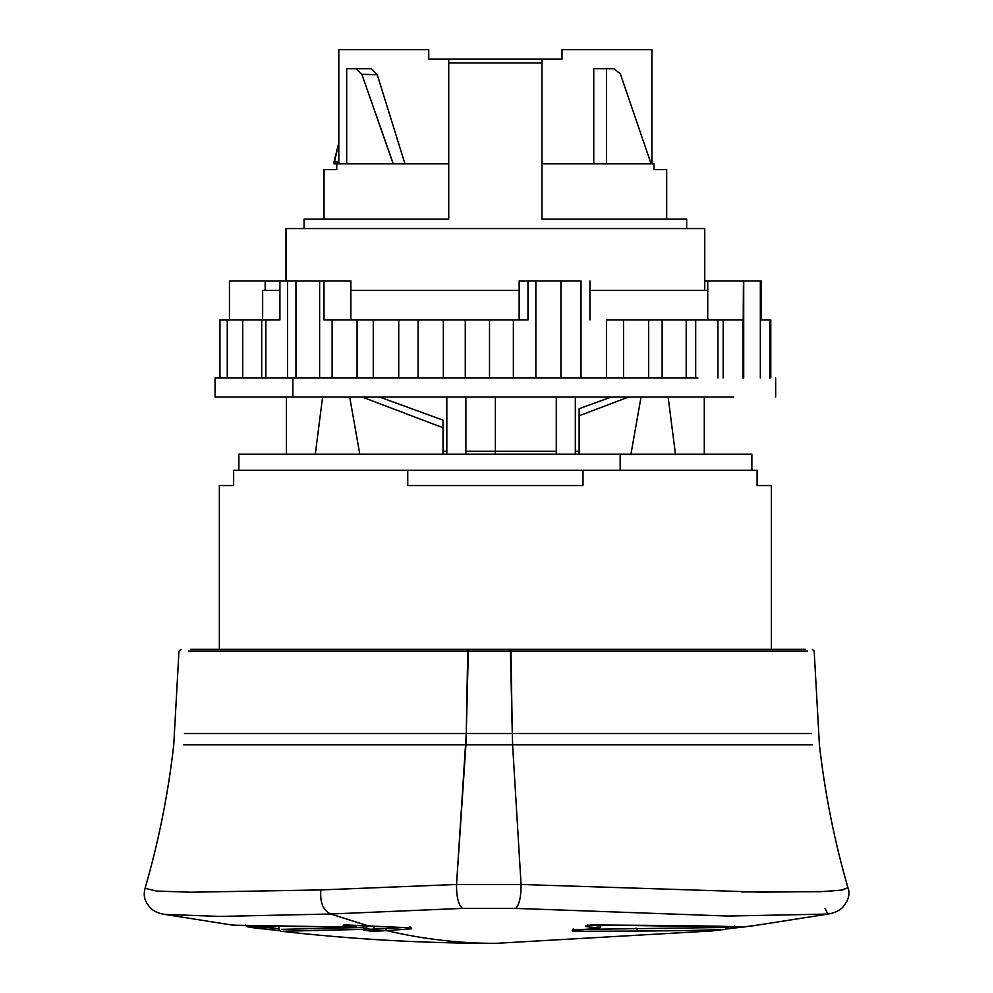 <?xml version="1.0" encoding="UTF-8"?>
<svg xmlns="http://www.w3.org/2000/svg" width="993" height="993" viewBox="0 0 993 993"><rect width="100%" height="100%" fill="white"/><g stroke="black" fill="none" stroke-linecap="round" stroke-linejoin="round"><path stroke-width="1.49" d="M542.004 62.969L542.004 59.17L428.74 59.17L428.74 49.65L338.812 49.65L428.74 49.65L428.74 59.17L542.004 59.17L542.004 62.969L448.737 62.969L448.737 59.17L448.737 62.969L542.004 62.969L542.004 219.068L542.004 62.969M561.988 59.17L542.004 59.17L561.988 59.17L561.988 49.65L651.929 49.65L651.929 163.857L651.929 49.65L561.988 49.65L561.988 59.17M686.672 228.576L686.672 219.068L686.672 228.576M542.004 219.068L686.672 219.068M448.737 219.068L448.737 62.969L448.737 219.068L304.069 219.068L448.737 219.068M304.069 219.068L304.069 228.576L304.069 219.068L324.053 219.068L324.053 169.567L324.053 219.068M653.99 169.567L653.99 163.857L651.11 163.857L653.99 163.857L653.99 169.567L666.688 169.567L666.688 219.068L666.688 169.567M542.004 163.857L594.857 163.857L542.004 163.857M593.752 163.857L593.752 68.691L606.462 68.691L606.462 163.857L594.857 163.857L651.11 163.857L620.352 73.892L613.798 68.691L593.752 68.691L593.752 163.857M338.812 163.857L338.812 49.65L338.812 163.857M377.253 74.711L371.059 68.691L346.694 68.691L346.694 163.857L336.751 163.857L336.751 169.567L324.053 169.567L336.751 169.567L336.751 163.857L393.191 163.857L361.862 74.326L377.253 74.711L404.945 163.82L377.253 74.711L371.059 68.691L355.767 68.691L361.862 74.326L355.767 68.691L346.694 68.691L346.694 163.857L404.945 163.857L393.191 163.609L361.862 74.326L377.253 74.711M704.757 228.576L285.984 228.576L704.757 228.576L704.757 290.44L704.757 228.576M403.928 163.857L448.737 163.857L403.928 163.857M285.984 280.932L285.984 228.576L285.984 280.932M446.825 454.149L446.825 397.039L446.825 454.149M465.866 397.039L465.866 454.149L465.866 397.039M556.279 454.149L556.279 397.039L556.279 454.149M575.319 397.039L575.319 454.149L575.319 397.039M334.02 163.857L336.751 163.857L334.02 163.857L334.02 161.996L338.812 161.996L334.02 161.996L338.812 142.731L334.02 163.857M443.027 451.294L446.825 451.294L443.027 451.294M465.866 451.294L495.37 451.294L495.37 397.039L495.37 451.294L556.279 451.294L495.37 451.294L495.37 454.149L495.37 451.294L465.866 451.294M575.319 451.294L579.13 451.294L575.319 451.294M407.751 470.322L233.64 470.322L233.64 485.552L219.354 485.552L233.64 485.552L233.64 470.322L582.99 470.322L407.751 470.322L407.751 485.552L582.99 485.552L407.751 485.552L407.751 470.322M757.1 470.322L582.99 470.322L757.1 470.322L757.1 485.552L771.375 485.552L771.375 649.261L771.375 485.552L757.1 485.552L757.1 470.322M219.354 649.261L219.354 485.552L219.354 649.261M582.99 470.322L582.99 485.552L582.99 470.322M606.462 68.691L613.798 68.691L620.352 73.892L651.11 163.857L606.462 163.857L606.462 68.691M620.166 454.149L238.866 454.149L620.166 454.149L620.166 470.322L620.166 454.149L751.862 454.149L620.166 454.149M238.866 470.322L238.866 454.149L238.866 470.322M751.862 454.149L751.862 470.322L751.862 454.149M579.13 415.782L579.13 454.149L579.13 415.782L628.557 397.039L579.13 415.782L579.13 408.706L579.13 415.782M443.027 454.149L443.027 420.138L379.549 397.039L443.027 420.138L443.027 454.149M704.285 397.039L704.285 454.149L704.285 397.039M675.439 454.149L668.14 397.039L675.439 454.149M641.044 397.039L630.952 454.149L641.044 397.039M359.789 454.149L349.697 397.039L359.789 454.149M362.184 397.039L443.027 427.772L362.184 397.039M322.601 397.039L315.302 454.149L322.601 397.039M286.456 397.039L286.456 454.149L286.456 397.039M611.191 397.039L579.13 408.706L611.191 397.039M760.34 378.01L760.34 280.932L760.34 378.01M743.72 378.01L743.72 280.932L760.34 280.932L707.736 280.932L707.736 290.44L589.929 290.44L707.736 290.44L707.736 319.945L707.736 280.932L704.757 280.932L743.72 280.932L743.72 378.01M580.992 280.932L580.992 378.01L580.992 280.932L560.921 280.932L580.992 280.932M560.921 378.01L560.921 280.932L560.921 378.01M535.86 378.01L535.86 280.932L560.921 280.932L519.153 280.932L519.153 290.44L350.877 290.44L350.877 280.932L319.622 280.932L319.622 378.01L319.622 280.932L295.951 280.932L324.003 280.932L324.003 319.945L332.121 319.945L332.121 378.01L332.121 319.945L357.083 319.945L357.083 378.01L357.083 319.945L373.256 319.945L373.256 378.01L373.256 319.945L398.739 319.945L398.739 378.01L398.739 319.945L418.09 319.945L418.09 378.01L418.09 319.945L443.337 319.945L443.337 378.01L443.337 319.945L465.27 319.945L465.27 378.01L465.27 319.945L489.512 319.945L489.512 378.01L489.512 319.945L513.369 319.945L513.369 378.01L513.369 319.945L527.978 319.945L527.978 280.932L535.86 280.932L535.86 378.01M295.951 378.01L295.951 280.932L295.951 378.01M287.511 378.01L287.511 280.932L295.951 280.932L265.156 280.932L287.511 280.932L287.511 378.01M697.868 378.01L292.861 378.01L697.868 378.01M292.861 378.01L292.861 397.039L215.071 397.039L215.071 378.01L292.861 378.01L292.861 397.039L733.777 397.039M697.868 397.039L292.861 397.039M262.661 319.945L262.661 290.44L279.914 290.44L265.156 290.44L265.156 280.932L229.445 280.932L229.445 319.945L229.445 280.932L265.156 280.932L265.156 290.44M219.949 319.945L219.949 378.01L219.949 319.945L227.26 319.945L227.26 378.01L227.26 319.945L243 319.945L219.949 319.945M242.714 319.945L242.714 378.01L242.714 319.945L261.705 319.945L261.705 378.01L261.705 319.945L265.851 319.945L265.851 378.01L265.851 319.945L279.914 319.945L279.914 280.932L279.914 319.945L242.714 319.945M606.487 319.945L606.487 378.01L606.487 319.945L623.505 319.945L623.505 378.01L623.505 319.945L648.677 319.945L648.677 378.01L648.677 319.945L662.132 319.945L662.132 378.01L662.132 319.945L686.2 319.945L686.2 378.01L686.2 319.945L695.696 319.945L695.696 378.01L695.696 319.945L717.927 319.945L717.927 378.01L717.927 319.945L723.177 319.945L723.177 378.01L723.177 319.945L742.888 319.945L742.888 378.01L743.434 280.932L743.434 319.945L606.487 319.945M589.929 280.932L589.929 319.945L589.929 280.932M769.736 319.945L769.736 378.01L769.736 319.945L761.283 319.945L769.736 319.945M761.283 280.932L761.283 319.945L761.283 280.932M770.791 319.945L770.791 378.01L770.791 319.945M527.978 319.945L324.003 319.945L324.003 280.932L350.877 280.932L350.877 319.945L350.877 290.44L519.153 290.44L519.153 319.945L519.153 280.932L527.978 280.932L527.978 319.945M510.39 649.261L190.557 649.261L468.373 649.261L467.728 651.06L188.707 651.06L467.728 651.06L466.251 733.504L468.373 649.261L510.39 649.261L510.973 651.06L467.728 651.06L510.973 651.06L512.301 733.504L510.39 649.261L805.522 649.261L510.39 649.261M807.396 651.06L510.973 651.06L807.396 651.06M741.337 891.925L820.255 891.702L841.145 890.212L847.935 887.742L842.486 890.001L825.531 891.478L761.085 892.173L521.077 884.478L512.587 744.762L521.077 884.478L456.544 884.478L465.94 744.762L812.559 744.762L512.587 744.762L512.301 733.504L184.475 733.504L811.653 733.504L512.301 733.504L512.587 744.762L183.568 744.762L465.94 744.762L466.251 733.504L456.544 884.478L320.888 889.927L191.004 892.223L156.609 891.056L145.065 888.301C158.719 841.27 168.276 793.432 173.75 744.762L178.988 651.06L180.9 649.261M456.544 884.478C456.408 896.766 458.369 904.735 462.44 908.396L330.681 914.007C323.097 910.407 319.82 902.376 320.888 889.927L456.544 884.478L521.077 884.478C521.139 896.766 519.327 904.735 515.652 908.396L462.44 908.396C458.369 904.735 456.408 896.766 456.532 884.478M320.888 889.927C319.82 902.376 323.097 910.407 330.681 914.007L219.614 916.427L164.466 914.367L219.614 916.427L330.681 914.007L462.44 908.396L515.652 908.396C519.327 904.735 521.139 896.766 521.077 884.478M812.262 649.261L814.173 651.06L819.411 744.762C824.86 793.233 834.368 840.897 847.948 887.754C850.368 893.874 848.506 900.527 842.337 907.726C838.849 910.966 834.058 913.088 827.963 914.069L727.732 916.043L515.652 908.396L727.732 916.043L827.963 914.069L825.009 908.396M370.401 929.225L385.334 928.728L386.674 930.627L375.217 931.223L373.889 929.324L375.217 931.223L363.612 929.92L365.772 929.15L283.092 931.248L364.779 929.336L363.612 929.92L370.277 931.111L386.674 930.627C422.782 939.105 459.014 943.35 495.37 943.35C459.014 943.35 422.782 939.105 386.674 930.627L411.325 928.803C412.455 928.269 411.028 927.896 407.031 927.673L348.692 925.066C345.614 924.768 338.067 924.93 348.394 926.519L355.072 927.164C275.309 926.357 222.767 925.439 234.013 924.967C222.767 925.439 275.309 926.357 355.072 927.164L232.896 925.166L164.478 914.367C159.041 913.51 154.598 911.611 151.147 908.669C143.526 900.428 143.501 895.165 145.065 888.301M278.946 926.258L278.946 929.299L280.684 931.211C351.584 939.241 422.708 943.288 494.067 943.35M246.823 926.668L245.308 924.781L246.823 926.668L279.592 930.726M357.108 925.277L355.184 927.177L355.568 925.277L355.072 927.164L348.394 926.519L348.903 924.632L348.394 926.519C338.067 924.93 345.614 924.768 348.692 925.066L369.222 926.196L330.681 914.007L369.222 926.196L407.031 927.673C411.028 927.896 412.455 928.269 411.325 928.803L409.972 926.916L411.325 928.803L386.674 930.627L385.334 928.728L402.401 927.549L373.889 929.324L373.889 926.432L373.889 929.324C373.492 929.522 367.187 929.237 365.61 928.021M740.741 927.288L726.02 929.038L727.372 928.803L728.936 926.481L726.888 927.263L728.936 926.916L727.372 928.803L736.297 927.673L734.286 925.786L736.21 927.685L741.932 927.177M599.077 925.935L599.077 925.017L599.077 925.935L590.847 925.104L599.077 925.935L597.712 927.822L586.478 926.668C581.761 926.171 592.92 924.458 594.447 924.967C689.08 925.538 738.37 926.258 742.305 927.164L758.007 925.066L742.305 927.164C738.37 926.258 689.08 925.538 594.447 924.967C592.92 924.458 581.761 926.171 586.478 926.668L597.712 927.822C599.189 928.045 598.394 928.331 595.316 928.678L577.38 929.783C570.119 930.131 571.459 931.707 575.679 931.248C653.99 931.211 703.826 930.578 725.213 929.336L721.899 929.709M363.612 929.92L364.568 929.733L363.612 929.92M363.661 927.45L364.779 929.336L363.661 927.45L281.416 929.349L363.661 927.45L363.661 925.923L363.661 927.45M278.946 928.84L251.155 925.774L253.662 927.822L252.123 925.935L272.901 927.884L271.151 929.783L272.901 927.884L278.313 928.728M260.34 928.678L262.102 925.985L260.34 928.678L253.6 927.81L271.151 929.783M246.649 926.63L253.612 927.81M348.766 925.066L344.161 925.029M407.093 927.673L411.474 928.095M586.478 926.668L587.881 924.781L586.478 926.668M586.242 925.675L594.335 924.992L741.386 927.052M746.835 926.506L758.23 924.98M750.993 926.109L742.987 927.065M714.637 930.677L725.213 929.336C703.826 930.578 653.99 931.211 575.679 931.248L576.312 929.349L575.679 931.248C571.447 931.707 570.119 930.131 577.38 929.783L595.316 928.678C598.394 928.331 599.189 928.045 597.712 927.822M726.888 926.432L725.213 929.336L726.851 927.45L584.964 929.349L726.888 927.45L726.851 926.432L725.2 929.336L709.238 931.211M600.48 925.017L600.48 926.171C601.336 927.388 599.623 928.232 595.341 928.691L572.415 930.404L573.321 928.865M364.779 929.336L366.789 927.45L366.789 926.084L366.814 927.45L364.568 929.733M272.901 927.884L272.901 926.159L272.901 927.884M730.513 926.531L728.936 926.916M775.657 378.01L775.657 397.039M827.69 914.119L752.706 925.873M712.924 930.875L495.755 943.35M348.729 925.079L407.068 927.685M636.066 928.095L637.258 929.783M742.33 927.164L746.81 926.506"/></g></svg>
